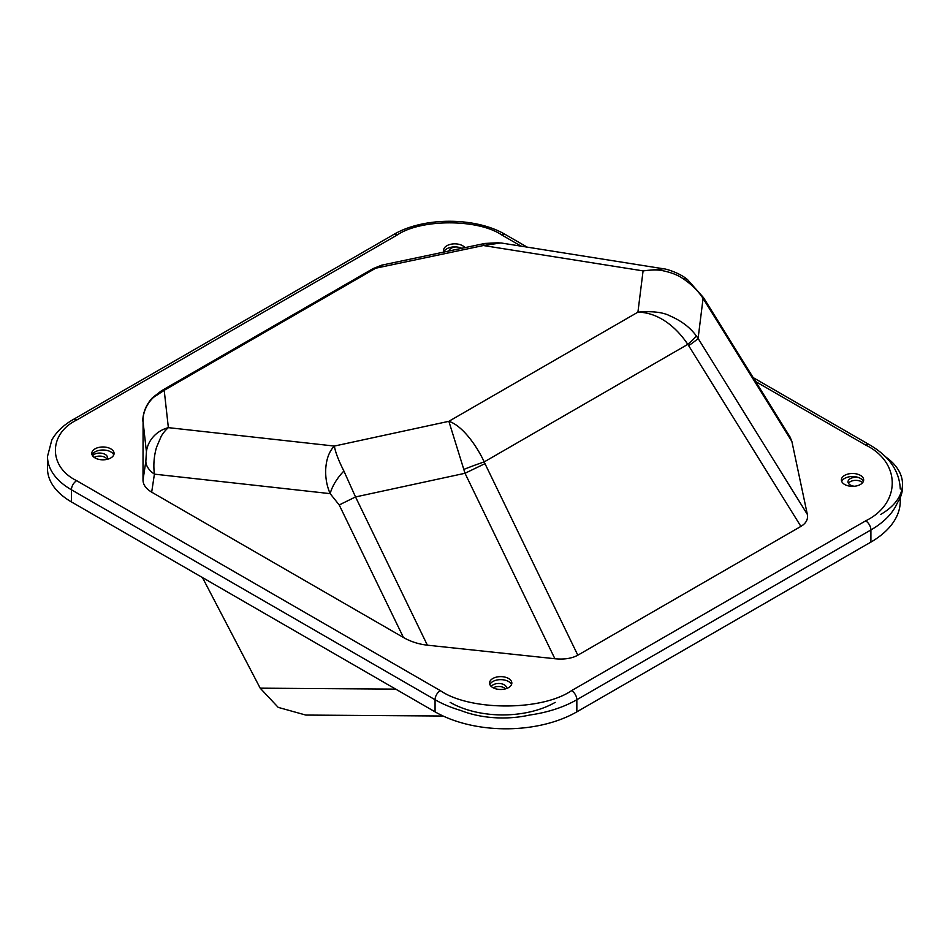 <?xml version="1.0" encoding="UTF-8"?>
<svg xmlns="http://www.w3.org/2000/svg" width="950" height="950" viewBox="0 0 950 950"><rect width="100%" height="100%" fill="white"/><g stroke="black" fill="none" stroke-linecap="round" stroke-linejoin="round"><path stroke-width="1.43" d="M106.994 459.088A7.802 4.501 0 0 0 105.165 457.413A7.802 4.501 0 0 0 94.192 457.389M92.542 455.715A7.802 4.501 180 0 1 105.165 454.385A7.802 4.501 180 0 1 107.445 457.567A7.802 4.501 180 0 1 106.744 459.444M862.612 482.659A7.802 4.501 0 0 0 861.318 481.674A7.802 4.501 0 0 0 848.469 483.336M854.477 486.258A7.802 4.501 180 0 1 850.297 484.999A7.802 4.501 180 0 1 848.006 481.816A7.802 4.501 180 0 1 858.931 477.696M505.566 688.833A7.802 4.501 0 0 0 504.248 687.824A7.802 4.501 0 0 0 493.228 687.824M491.34 686.541A7.802 4.501 180 0 1 504.248 684.796A7.802 4.501 180 0 1 506.528 687.978A7.802 4.501 180 0 1 506.469 688.548M448.958 251.002A7.802 4.501 180 0 1 456.119 246.929M450.157 702.371A74.266 42.869 0 0 0 555.18 702.371M880.745 514.413A74.266 42.869 0 0 0 902.5 484.096A74.266 42.869 0 0 0 885.424 456.736M521.158 246.169L502.016 235.113C478.183 218.749 420.826 218.749 396.993 235.113L76.677 420.054C48.319 433.806 48.319 466.925 76.677 480.688L440.313 690.626C470.096 711.087 541.809 711.087 571.591 690.626L865.652 520.849A7.422 4.287 60 0 1 870.901 529.946A100.249 57.879 0 0 0 897.429 502.704A74.266 42.869 0 0 0 902.5 487.124L902.5 484.096M76.677 480.688A7.422 4.287 120 0 0 71.428 489.784L435.064 699.722A100.249 57.879 0 0 0 460.536 710.398A74.266 42.869 0 0 0 529.649 715.041A100.249 57.879 0 0 0 576.84 699.722L870.901 529.946L870.901 542.07A100.249 57.879 0 0 0 900.268 501.149L900.268 497.562M443.139 716.027L305.781 715.065L278.196 707.37L260.193 688.168L202.457 577.553M492.824 678.502A11.139 6.436 180 0 1 504.961 677.113A11.139 6.436 180 0 1 511.836 683.05A11.139 6.436 180 0 1 508.582 687.598A11.139 6.436 180 0 1 496.434 688.988A11.139 6.436 180 0 1 489.559 683.05A11.139 6.436 180 0 1 492.824 678.502M489.879 684.57A11.139 6.436 180 0 1 492.824 681.53A11.139 6.436 180 0 1 503.714 679.891A11.139 6.436 180 0 1 511.527 684.57M95.059 448.851A11.139 6.436 180 0 1 107.196 447.462A11.139 6.436 180 0 1 114.071 453.399A11.139 6.436 180 0 1 110.806 457.947A11.139 6.436 180 0 1 98.669 459.337A11.139 6.436 180 0 1 91.794 453.399A11.139 6.436 180 0 1 95.059 448.851M92.103 454.919A11.139 6.436 180 0 1 95.059 451.879A11.139 6.436 180 0 1 105.949 450.241A11.139 6.436 180 0 1 113.763 454.919M444.042 252.035A11.139 6.436 180 0 1 443.614 250.277A11.139 6.436 180 0 1 446.88 245.729A11.139 6.436 180 0 1 464.918 247.641M443.935 251.797A11.139 6.436 180 0 1 446.88 248.757A11.139 6.436 180 0 1 461.747 248.306M844.645 475.38A11.139 6.436 180 0 1 856.793 473.979A11.139 6.436 180 0 1 863.669 479.928A11.139 6.436 180 0 1 860.403 484.476A11.139 6.436 180 0 1 848.267 485.866A11.139 6.436 180 0 1 841.391 479.928A11.139 6.436 180 0 1 844.645 475.38M841.7 481.436A11.139 6.436 180 0 1 844.645 478.408A11.139 6.436 180 0 1 855.534 476.769A11.139 6.436 180 0 1 863.348 481.436M703.511 297.647A29.699 1.936 148.2 0 1 703.071 298.442C698.131 290.831 691.374 284.192 682.789 278.493A29.699 12.588 129.1 0 1 687.681 279.799L703.511 297.647L789.949 436.822L791.873 441.429L807.322 514.342C808.248 519.27 806.111 523.296 800.898 526.407L577.814 655.203C571.924 658.457 564.276 659.633 554.883 658.73L427.369 645.181C418.713 644.195 410.733 641.642 403.453 637.509L151.679 492.159C146.051 488.799 143.153 484.797 142.999 480.142L143.094 416.896C144.127 409.782 147.262 403.37 152.523 397.67L161.453 390.782A11.139 6.436 60 0 1 164.208 390.308L153.544 397.349A11.139 3.183 -135.3 0 0 152.523 397.67M865.652 520.849C901.099 503.654 901.099 462.258 865.652 445.063L755.606 381.532M142.607 420.957L143.082 416.943M151.679 492.159L154.411 474.145A29.699 17.017 -171.4 0 1 145.849 461.261L142.999 480.142M427.369 645.181L355.526 496.945L339.209 504.949L330.161 493.644C326.836 486.02 325.363 477.862 325.719 469.181C326.337 459.004 329.211 451.298 334.364 446.061C335.362 452.141 338.544 460.465 343.9 471.034A29.699 13.811 129.6 0 0 330.161 493.644L154.411 474.145C153.247 465.12 153.959 456.154 156.548 447.236L161.227 436.252C163.079 433.069 165.454 430.196 168.364 427.642L164.208 390.308L375.666 268.221L483.396 245.527L643.079 270.881L663.599 268.803M577.814 655.203L484.975 463.647L465.013 473.278L448.863 421.313C461.688 425.386 475.891 444.125 484.215 461.902A29.699 1.971 158.9 0 0 463.79 469.431M807.322 514.342L698.096 338.449A29.699 1.936 148.2 0 1 688.655 345.646L800.898 526.407M76.677 420.054A7.422 4.287 -120 0 0 72.96 419.686C63.365 425.196 56.311 431.989 51.799 440.064L47.5 456.428L47.5 468.552A81.688 47.167 0 0 0 71.428 501.909L435.064 711.847A100.249 57.879 0 0 0 576.84 711.847L870.901 542.07M791.873 441.429L703.071 298.442L698.096 338.449L696.231 335.801A29.699 3.42 144 0 1 687.788 344.363C675.723 326.194 657.732 312.419 637.925 312.158L448.863 421.313L334.364 446.061L168.364 427.642A29.699 27.977 -6.4 0 0 146.419 451.713L142.821 419.496C143.771 410.59 147.345 403.204 153.544 397.349M554.883 658.73L465.013 473.278L355.526 496.945L343.9 471.034M682.789 278.493C677.967 275.144 671.567 272.614 663.599 270.892C658.979 269.681 652.139 269.681 643.079 270.881L637.925 312.158C652.329 310.947 663.076 312.218 670.178 315.982C681.447 320.874 690.139 327.477 696.231 335.801M500.899 242.951L483.396 245.527A29.699 5.332 78.1 0 1 484.797 243.449L499.047 242.713M382.826 265.014L375.666 268.221A11.139 6.436 60 0 0 372.923 268.696L381.686 265.169L484.797 243.449M260.193 688.168L395.699 689.118M146.419 451.713L145.849 461.261M403.453 637.509L339.209 504.949M484.975 463.647L484.215 461.902L687.788 344.363L688.655 345.646M435.064 711.847L435.064 699.722A7.422 4.287 -60 0 1 440.313 690.626M47.5 456.428A81.688 47.167 0 0 0 71.428 489.784L71.428 501.909M396.993 235.113A7.422 4.287 -120 0 0 393.276 234.745L72.96 419.686M502.016 235.113A7.422 4.287 -60 0 1 505.733 234.745C475.784 216.778 423.213 216.778 393.276 234.745M865.652 445.063A7.422 4.287 -60 0 1 869.369 444.695L753.172 377.613M571.591 690.626A7.422 4.287 60 0 1 576.84 699.722L576.84 711.847M527.155 247.119L505.733 234.745M900.268 489.024C899.46 470.939 889.153 456.166 869.369 444.695M500.84 242.939L662.518 268.624M372.923 268.696L161.453 390.782M687.681 279.799C680.342 273.125 665.617 268.553 662.423 268.613L662.423 268.613"/></g></svg>
